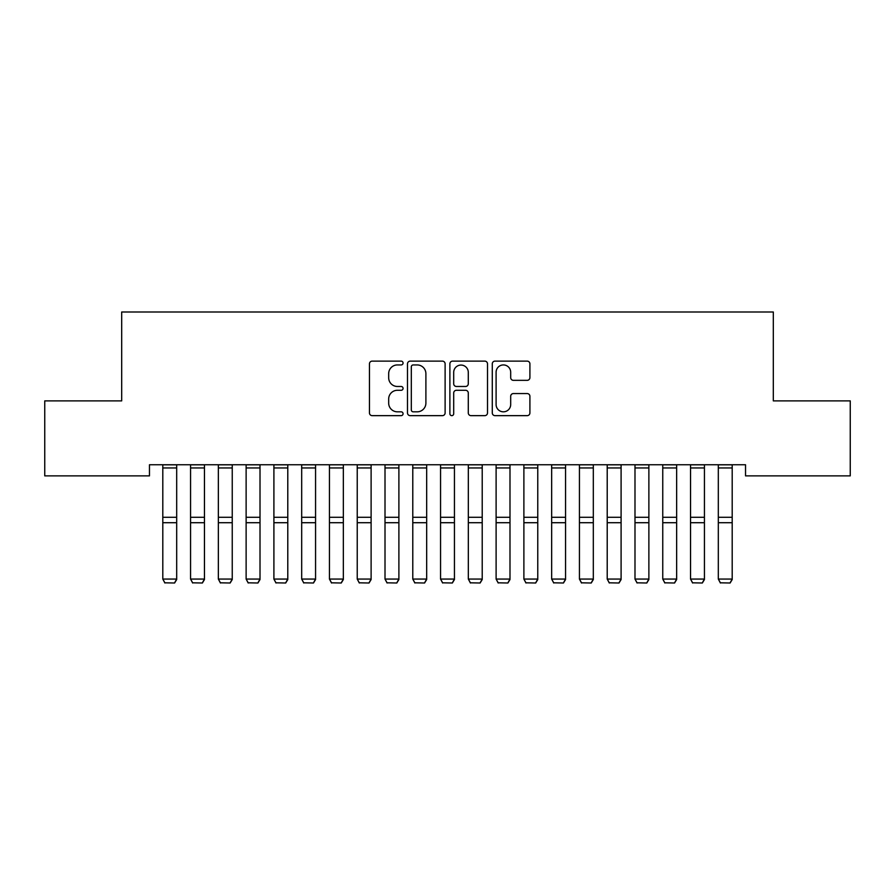 <?xml version="1.0" encoding="UTF-8"?>
<svg xmlns="http://www.w3.org/2000/svg" width="895" height="895" viewBox="0 0 895 895"><rect width="100%" height="100%" fill="white"/><g stroke="black" fill="none" stroke-linecap="round" stroke-linejoin="round"><path stroke-width="1.34" d="M403.063 363.023A1.913 1.913 0 0 0 401.15 361.121L372.186 361.121A2.73 2.73 0 0 0 369.456 363.84L369.456 412.919A2.73 2.73 0 0 0 372.186 415.649L401.15 415.649A1.913 1.913 0 0 0 403.063 413.736A1.913 1.913 0 0 0 401.15 411.823L397.402 411.823A8.726 8.726 0 0 1 388.676 403.108L388.676 399.013A8.726 8.726 0 0 1 397.402 390.287L401.15 390.287A1.913 1.913 0 0 0 403.063 388.385A1.913 1.913 0 0 0 401.15 386.472L397.402 386.472A8.726 8.726 0 0 1 388.676 377.746L388.676 373.662A8.726 8.726 0 0 1 397.402 364.936L401.15 364.936A1.913 1.913 0 0 0 403.063 363.023M527.177 380.341A2.73 2.73 0 0 0 529.907 377.612L529.907 363.84A2.73 2.73 0 0 0 527.177 361.121L495.002 361.121A2.73 2.73 0 0 0 492.284 363.84L492.284 412.919A2.73 2.73 0 0 0 495.002 415.649L527.177 415.649A2.73 2.73 0 0 0 529.907 412.919L529.907 396.284A2.73 2.73 0 0 0 527.177 393.565L513.406 393.565A2.73 2.73 0 0 0 510.687 396.284L510.687 404.54A7.294 7.294 0 0 1 503.393 411.823A7.294 7.294 0 0 1 496.098 404.54L496.098 372.231A7.294 7.294 0 0 1 503.393 364.936A7.294 7.294 0 0 1 510.687 372.231L510.687 377.612A2.73 2.73 0 0 0 513.406 380.341L527.177 380.341M745.535 464.762L149.465 464.762L149.465 475.871L44.75 475.871L44.75 400.882L121.686 400.882L121.686 311.997L773.314 311.997L773.314 400.882L850.25 400.882L850.25 475.871L745.535 475.871L745.535 464.762M445.117 363.84A2.73 2.73 0 0 0 442.387 361.121L410.212 361.121A2.73 2.73 0 0 0 407.493 363.84L407.493 412.919A2.73 2.73 0 0 0 410.212 415.649L442.387 415.649A2.73 2.73 0 0 0 445.117 412.919L445.117 363.84M452.613 361.121L484.788 361.121A2.73 2.73 0 0 1 487.506 363.84L487.506 412.919A2.73 2.73 0 0 1 484.788 415.649L471.016 415.649A2.73 2.73 0 0 1 468.286 412.919L468.286 393.017A2.73 2.73 0 0 0 465.568 390.287L456.428 390.287A2.73 2.73 0 0 0 453.698 393.017L453.698 413.736A1.913 1.913 0 0 1 451.796 415.649A1.913 1.913 0 0 1 449.883 413.736L449.883 363.84A2.73 2.73 0 0 1 452.613 361.121M413.21 364.936A1.913 1.913 0 0 0 411.308 366.838L411.308 409.921A1.913 1.913 0 0 0 413.21 411.823L417.171 411.823A8.726 8.726 0 0 0 425.897 403.108L425.897 373.662A8.726 8.726 0 0 0 417.171 364.936L413.21 364.936M468.286 372.365A7.294 7.294 0 0 0 460.992 365.07A7.294 7.294 0 0 0 453.698 372.365L453.698 383.742A2.73 2.73 0 0 0 456.428 386.472L465.568 386.472A2.73 2.73 0 0 0 468.286 383.742L468.286 372.365M176.684 464.762L176.684 579.546L174.603 583.003L164.881 582.813L174.603 583.003M164.881 583.003L162.8 579.065L176.684 579.065L174.603 582.813M162.8 464.762L162.8 579.065L164.881 582.813M204.463 464.762L204.463 579.546L202.382 583.003L192.66 582.813L202.382 583.003M192.66 583.003L190.568 579.065L204.463 579.065L202.382 582.813M190.568 464.762L190.568 579.065L192.66 582.813M232.241 464.762L232.241 579.546L230.149 583.003L220.427 582.813L230.149 583.003M220.427 583.003L218.346 579.065L232.241 579.065L230.149 582.813M218.346 464.762L218.346 579.065L220.427 582.813M260.009 464.762L260.009 579.546L257.928 583.003L248.206 582.813L257.928 583.003M248.206 583.003L246.125 579.065L260.009 579.065L257.928 582.813M246.125 464.762L246.125 579.065L248.206 582.813M287.787 464.762L287.787 579.546L285.706 583.003L275.984 582.813L285.706 583.003M275.984 583.003L273.904 579.065L287.787 579.065L285.706 582.813M273.904 464.762L273.904 579.065L275.984 582.813M315.566 464.762L315.566 579.546L313.485 583.003L303.763 582.813L313.485 583.003M303.763 583.003L301.682 579.065L315.566 579.065L313.485 582.813M301.682 464.762L301.682 579.065L303.763 582.813M343.344 464.762L343.344 579.546L341.252 583.003L331.53 582.813L341.252 583.003M331.53 583.003L329.45 579.065L343.344 579.065L341.252 582.813M329.45 464.762L329.45 579.065L331.53 582.813M371.112 464.762L371.112 579.546L369.031 583.003L359.309 582.813L369.031 583.003M359.309 583.003L357.228 579.065L371.112 579.065L369.031 582.813M357.228 464.762L357.228 579.065L359.309 582.813M398.89 464.762L398.89 579.546L396.809 583.003L387.087 582.813L396.809 583.003M387.087 583.003L385.007 579.065L398.89 579.065L396.809 582.813M385.007 464.762L385.007 579.065L387.087 582.813M426.669 464.762L426.669 579.546L424.588 583.003L414.866 582.813L424.588 583.003M414.866 583.003L412.785 579.065L426.669 579.065L424.588 582.813M412.785 464.762L412.785 579.065L414.866 582.813M454.447 464.762L454.447 579.546L452.355 583.003L442.645 582.813L452.355 583.003M442.645 583.003L440.553 579.065L454.447 579.065L452.355 582.813M440.553 464.762L440.553 579.065L442.645 582.813M482.215 464.762L482.215 579.546L480.134 583.003L470.412 582.813L480.134 583.003M470.412 583.003L468.331 579.065L482.215 579.065L480.134 582.813M468.331 464.762L468.331 579.065L470.412 582.813M509.993 464.762L509.993 579.546L507.912 583.003L498.191 582.813L507.912 583.003M498.191 583.003L496.11 579.065L509.993 579.065L507.912 582.813M496.11 464.762L496.11 579.065L498.191 582.813M537.772 464.762L537.772 579.546L535.691 583.003L525.969 582.813L535.691 583.003M525.969 583.003L523.888 579.065L537.772 579.065L535.691 582.813M523.888 464.762L523.888 579.065L525.969 582.813M565.55 464.762L565.55 579.546L563.47 583.003L553.748 582.813L563.47 583.003M553.748 583.003L551.656 579.065L565.55 579.065L563.47 582.813M551.656 464.762L551.656 579.065L553.748 582.813M593.318 464.762L593.318 579.546L591.237 583.003L581.515 582.813L591.237 583.003M581.515 583.003L579.434 579.065L593.318 579.065L591.237 582.813M579.434 464.762L579.434 579.065L581.515 582.813M621.096 464.762L621.096 579.546L619.016 583.003L609.294 582.813L619.016 583.003M609.294 583.003L607.213 579.065L621.096 579.065L619.016 582.813M607.213 464.762L607.213 579.065L609.294 582.813M648.875 464.762L648.875 579.546L646.794 583.003L637.072 582.813L646.794 583.003M637.072 583.003L634.991 579.065L648.875 579.065L646.794 582.813M634.991 464.762L634.991 579.065L637.072 582.813M676.654 464.762L676.654 579.546L674.573 583.003L664.851 582.813L674.573 583.003M664.851 583.003L662.759 579.065L676.654 579.065L674.573 582.813M662.759 464.762L662.759 579.065L664.851 582.813M704.432 464.762L704.432 579.546L702.34 583.003L692.618 582.813L702.34 583.003M692.618 583.003L690.537 579.065L704.432 579.065L702.34 582.813M690.537 464.762L690.537 579.065L692.618 582.813M732.199 464.762L732.199 579.546L730.119 583.003L720.397 582.813L730.119 583.003M720.397 583.003L718.316 579.065L732.199 579.065L730.119 582.813M718.316 464.762L718.316 579.065L720.397 582.813M176.684 464.818L162.8 464.818M176.684 517.288L162.8 517.288M176.684 522.714L162.8 522.714M176.684 467.951L162.8 467.951M204.463 464.818L190.568 464.818M204.463 517.288L190.568 517.288M204.463 522.714L190.568 522.714M204.463 467.951L190.568 467.951M232.241 464.818L218.346 464.818M232.241 517.288L218.346 517.288M232.241 522.714L218.346 522.714M232.241 467.951L218.346 467.951M260.009 464.818L246.125 464.818M260.009 517.288L246.125 517.288M260.009 522.714L246.125 522.714M260.009 467.951L246.125 467.951M287.787 464.818L273.904 464.818M287.787 517.288L273.904 517.288M287.787 522.714L273.904 522.714M287.787 467.951L273.904 467.951M315.566 464.818L301.682 464.818M315.566 517.288L301.682 517.288M315.566 522.714L301.682 522.714M315.566 467.951L301.682 467.951M343.344 464.818L329.45 464.818M343.344 517.288L329.45 517.288M343.344 522.714L329.45 522.714M343.344 467.951L329.45 467.951M371.112 464.818L357.228 464.818M371.112 517.288L357.228 517.288M371.112 522.714L357.228 522.714M371.112 467.951L357.228 467.951M398.89 464.818L385.007 464.818M398.89 517.288L385.007 517.288M398.89 522.714L385.007 522.714M398.89 467.951L385.007 467.951M426.669 464.818L412.785 464.818M426.669 517.288L412.785 517.288M426.669 522.714L412.785 522.714M426.669 467.951L412.785 467.951M454.447 464.818L440.553 464.818M454.447 517.288L440.553 517.288M454.447 522.714L440.553 522.714M454.447 467.951L440.553 467.951M482.215 464.818L468.331 464.818M482.215 517.288L468.331 517.288M482.215 522.714L468.331 522.714M482.215 467.951L468.331 467.951M509.993 464.818L496.11 464.818M509.993 517.288L496.11 517.288M509.993 522.714L496.11 522.714M509.993 467.951L496.11 467.951M537.772 464.818L523.888 464.818M537.772 517.288L523.888 517.288M537.772 522.714L523.888 522.714M537.772 467.951L523.888 467.951M565.55 464.818L551.656 464.818M565.55 517.288L551.656 517.288M565.55 522.714L551.656 522.714M565.55 467.951L551.656 467.951M593.318 464.818L579.434 464.818M593.318 517.288L579.434 517.288M593.318 522.714L579.434 522.714M593.318 467.951L579.434 467.951M621.096 464.818L607.213 464.818M621.096 517.288L607.213 517.288M621.096 522.714L607.213 522.714M621.096 467.951L607.213 467.951M648.875 464.818L634.991 464.818M648.875 517.288L634.991 517.288M648.875 522.714L634.991 522.714M648.875 467.951L634.991 467.951M676.654 464.818L662.759 464.818M676.654 517.288L662.759 517.288M676.654 522.714L662.759 522.714M676.654 467.951L662.759 467.951M704.432 464.818L690.537 464.818M704.432 517.288L690.537 517.288M704.432 522.714L690.537 522.714M704.432 467.951L690.537 467.951M732.199 464.818L718.316 464.818M732.199 517.288L718.316 517.288M732.199 522.714L718.316 522.714M732.199 467.951L718.316 467.951"/></g></svg>
